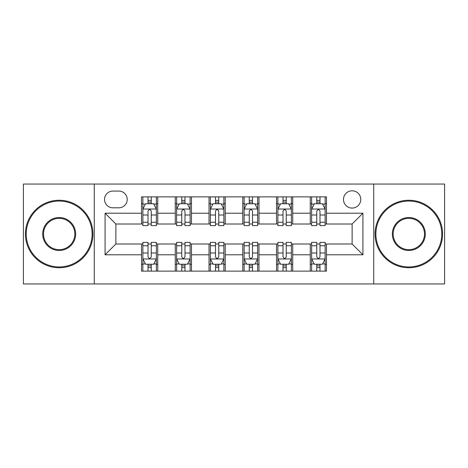 <?xml version="1.0" encoding="UTF-8"?>
<svg xmlns="http://www.w3.org/2000/svg" width="468" height="468" viewBox="0 0 468 468"><rect width="100%" height="100%" fill="white"/><g stroke="black" fill="none" stroke-linecap="round" stroke-linejoin="round"><path stroke-width="0.7" d="M352.123 190.798A8.64 8.64 0 0 0 343.483 199.438A8.64 8.64 0 0 0 352.123 208.079A8.64 8.64 0 0 0 360.764 199.438A8.64 8.64 0 0 0 352.123 190.798M373.727 283.947L444.6 283.947L444.6 184.053L373.727 184.053L373.727 283.947L94.273 283.947L94.273 184.053L23.4 184.053L23.4 283.947L94.273 283.947M112.905 207.81L118.843 207.81A8.371 8.371 0 0 0 127.214 199.438A8.371 8.371 0 0 0 118.843 191.073L112.905 191.073A8.371 8.371 0 0 0 104.534 199.438A8.371 8.371 0 0 0 112.905 207.81M373.727 184.053L94.273 184.053M141.523 254.791L105.078 254.791L105.078 213.209L141.523 213.209L141.523 224.008L115.877 224.008L115.877 243.992L141.523 243.992L141.523 271.124L326.477 271.124L326.477 243.992L352.123 243.992L352.123 224.008L326.477 224.008L326.477 213.209L362.922 213.209L362.922 254.791L326.477 254.791M326.477 213.209L326.477 196.876L141.523 196.876L141.523 213.209M310.272 196.876L310.272 224.008L311.624 224.008M316.754 224.008L319.995 224.008M325.125 224.008L326.477 224.008M310.272 224.008L291.377 224.008M276.524 196.876L276.524 224.008L277.875 224.008M283.005 224.008L286.246 224.008M276.524 224.008L257.622 224.008M242.775 196.876L242.775 224.008L244.126 224.008M249.257 224.008L252.498 224.008M242.775 224.008L223.874 224.008M209.026 196.876L209.026 224.008L210.378 224.008M215.502 224.008L218.743 224.008M209.026 224.008L190.125 224.008M175.278 196.876L175.278 224.008L176.623 224.008M181.754 224.008L184.995 224.008M175.278 224.008L156.376 224.008M141.523 224.008L142.875 224.008M148.005 224.008L151.246 224.008M141.523 243.992L142.875 243.992M148.005 243.992L151.246 243.992M156.376 243.992L157.728 243.992L157.728 271.124M176.623 243.992L157.728 243.992M181.754 243.992L184.995 243.992M190.125 243.992L191.476 243.992L191.476 271.124M210.378 243.992L191.476 243.992M215.502 243.992L218.743 243.992M223.874 243.992L225.225 243.992L225.225 271.124M244.126 243.992L225.225 243.992M249.257 243.992L252.498 243.992M257.622 243.992L258.974 243.992L258.974 271.124M277.875 243.992L258.974 243.992M283.005 243.992L286.246 243.992M291.377 243.992L292.722 243.992L292.722 271.124M311.624 243.992L292.722 243.992M316.754 243.992L319.995 243.992M325.125 243.992L326.477 243.992M157.728 196.876L157.728 224.008M141.523 203.627L142.875 203.627M148.005 203.627L151.246 203.627M156.376 203.627L157.728 203.627M141.523 264.373L142.875 264.373M148.005 264.373L151.246 264.373M156.376 264.373L157.728 264.373M175.278 243.992L175.278 271.124M191.476 196.876L191.476 224.008M175.278 203.627L176.623 203.627M181.754 203.627L184.995 203.627M190.125 203.627L191.476 203.627M175.278 264.373L176.623 264.373M181.754 264.373L184.995 264.373M190.125 264.373L191.476 264.373M209.026 243.992L209.026 271.124M209.026 264.373L210.378 264.373M215.502 264.373L218.743 264.373M223.874 264.373L225.225 264.373M225.225 196.876L225.225 224.008M209.026 203.627L210.378 203.627M215.502 203.627L218.743 203.627M223.874 203.627L225.225 203.627M242.775 243.992L242.775 271.124M242.775 264.373L244.126 264.373M249.257 264.373L252.498 264.373M257.622 264.373L258.974 264.373M258.974 196.876L258.974 224.008M242.775 203.627L244.126 203.627M249.257 203.627L252.498 203.627M257.622 203.627L258.974 203.627M276.524 243.992L276.524 271.124M276.524 264.373L277.875 264.373M283.005 264.373L286.246 264.373M291.377 264.373L292.722 264.373M292.722 196.876L292.722 224.008M276.524 203.627L277.875 203.627M283.005 203.627L286.246 203.627M291.377 203.627L292.722 203.627M310.272 243.992L310.272 271.124M310.272 264.373L311.624 264.373M316.754 264.373L319.995 264.373M325.125 264.373L326.477 264.373M310.272 203.627L311.624 203.627M316.754 203.627L319.995 203.627M325.125 203.627L326.477 203.627M115.877 224.008L105.078 213.209M115.877 243.992L105.078 254.791M362.922 213.209L352.123 224.008M362.922 254.791L352.123 243.992M151.246 200.386L148.005 200.386M156.376 222.247L151.246 222.247L151.246 225.629L156.376 225.629L156.376 209.161L153.674 203.761L145.577 203.761L142.875 209.161L142.875 225.629L148.005 225.629L148.005 222.247L142.875 222.247M142.875 209.161L142.875 196.876M156.376 209.161L156.376 196.876M148.005 203.761L148.005 196.876M151.246 196.876L151.246 203.761M151.246 222.247L151.246 211.185C150.164 209.102 149.087 209.102 148.005 211.185L148.005 222.247M148.005 267.614L151.246 267.614M142.875 245.753L148.005 245.753L148.005 242.371L142.875 242.371L142.875 258.839L145.577 264.239L153.674 264.239L156.376 258.839L156.376 242.371L151.246 242.371L151.246 245.753L156.376 245.753M156.376 258.839L156.376 271.124M142.875 258.839L142.875 271.124M151.246 264.239L151.246 271.124M148.005 271.124L148.005 264.239M148.005 245.753L148.005 256.815C149.081 258.898 150.164 258.898 151.246 256.815L151.246 245.753M184.995 200.386L181.754 200.386M190.125 222.247L184.995 222.247L184.995 225.629L190.125 225.629L190.125 209.161L187.422 203.761L179.326 203.761L176.623 209.161L176.623 225.629L181.754 225.629L181.754 222.247L176.623 222.247M176.623 209.161L176.623 196.876M190.125 209.161L190.125 196.876M181.754 203.761L181.754 196.876M184.995 196.876L184.995 203.761M184.995 222.247L184.995 211.185C183.918 209.102 182.836 209.102 181.754 211.185L181.754 222.247M218.743 200.386L215.502 200.386M223.874 222.247L218.743 222.247L218.743 225.629L223.874 225.629L223.874 209.161L221.177 203.761L213.075 203.761L210.378 209.161L210.378 225.629L215.502 225.629L215.502 222.247L210.378 222.247M210.378 209.161L210.378 196.876M223.874 209.161L223.874 196.876M215.502 203.761L215.502 196.876M218.743 196.876L218.743 203.761M218.743 222.247L218.743 211.185C217.667 209.102 216.585 209.102 215.502 211.185L215.502 222.247M252.498 200.386L249.257 200.386M257.622 222.247L252.498 222.247L252.498 225.629L257.622 225.629L257.622 209.161L254.925 203.761L246.823 203.761L244.126 209.161L244.126 225.629L249.257 225.629L249.257 222.247L244.126 222.247M244.126 209.161L244.126 196.876M257.622 209.161L257.622 196.876M249.257 203.761L249.257 196.876M252.498 196.876L252.498 203.761M252.498 222.247L252.498 211.185C251.415 209.102 250.339 209.102 249.257 211.185L249.257 222.247M181.754 267.614L184.995 267.614M176.623 245.753L181.754 245.753L181.754 242.371L176.623 242.371L176.623 258.839L179.326 264.239L187.422 264.239L190.125 258.839L190.125 242.371L184.995 242.371L184.995 245.753L190.125 245.753M190.125 258.839L190.125 271.124M176.623 258.839L176.623 271.124M184.995 264.239L184.995 271.124M181.754 271.124L181.754 264.239M181.754 245.753L181.754 256.815C182.836 258.898 183.912 258.898 184.995 256.815L184.995 245.753M215.502 267.614L218.743 267.614M210.378 245.753L215.502 245.753L215.502 242.371L210.378 242.371L210.378 258.839L213.075 264.239L221.177 264.239L223.874 258.839L223.874 242.371L218.743 242.371L218.743 245.753L223.874 245.753M223.874 258.839L223.874 271.124M210.378 258.839L210.378 271.124M218.743 264.239L218.743 271.124M215.502 271.124L215.502 264.239M215.502 245.753L215.502 256.815C216.585 258.898 217.661 258.898 218.743 256.815L218.743 245.753M249.257 267.614L252.498 267.614M244.126 245.753L249.257 245.753L249.257 242.371L244.126 242.371L244.126 258.839L246.823 264.239L254.925 264.239L257.622 258.839L257.622 242.371L252.498 242.371L252.498 245.753L257.622 245.753M257.622 258.839L257.622 271.124M244.126 258.839L244.126 271.124M252.498 264.239L252.498 271.124M249.257 271.124L249.257 264.239M249.257 245.753L249.257 256.815C250.333 258.898 251.415 258.898 252.498 256.815L252.498 245.753M286.246 200.386L283.005 200.386M291.377 222.247L286.246 222.247L286.246 225.629L291.377 225.629L291.377 209.161L288.674 203.761L280.578 203.761L277.875 209.161L277.875 225.629L283.005 225.629L283.005 222.247L277.875 222.247M277.875 209.161L277.875 196.876M291.377 209.161L291.377 196.876M283.005 203.761L283.005 196.876M286.246 196.876L286.246 203.761M286.246 222.247L286.246 211.185C285.164 209.102 284.088 209.102 283.005 211.185L283.005 222.247M283.005 267.614L286.246 267.614M277.875 245.753L283.005 245.753L283.005 242.371L277.875 242.371L277.875 258.839L280.578 264.239L288.674 264.239L291.377 258.839L291.377 242.371L286.246 242.371L286.246 245.753L291.377 245.753M291.377 258.839L291.377 271.124M277.875 258.839L277.875 271.124M286.246 264.239L286.246 271.124M283.005 271.124L283.005 264.239M283.005 245.753L283.005 256.815C284.082 258.898 285.164 258.898 286.246 256.815L286.246 245.753M59.173 201.059A32.941 32.941 0 0 0 26.237 234A32.941 32.941 0 0 0 59.173 266.941A32.941 32.941 0 0 0 92.114 234A32.941 32.941 0 0 0 59.173 201.059M59.173 267.749A33.749 33.749 0 0 1 25.424 234A33.749 33.749 0 0 1 59.173 200.251A33.749 33.749 0 0 1 92.927 234A33.749 33.749 0 0 1 59.173 267.749M59.173 217.532A16.468 16.468 0 0 1 75.646 234A16.468 16.468 0 0 1 59.173 250.468A16.468 16.468 0 0 1 42.705 234A16.468 16.468 0 0 1 59.173 217.532M59.173 249.66A15.66 15.66 0 0 0 74.833 234A15.66 15.66 0 0 0 59.173 218.34A15.66 15.66 0 0 0 43.512 234A15.66 15.66 0 0 0 59.173 249.66M408.827 201.059A32.941 32.941 0 0 0 375.886 234A32.941 32.941 0 0 0 408.827 266.941A32.941 32.941 0 0 0 441.763 234A32.941 32.941 0 0 0 408.827 201.059M408.827 267.749A33.749 33.749 0 0 1 375.073 234A33.749 33.749 0 0 1 408.827 200.251A33.749 33.749 0 0 1 442.576 234A33.749 33.749 0 0 1 408.827 267.749M408.827 217.532A16.468 16.468 0 0 1 425.295 234A16.468 16.468 0 0 1 408.827 250.468A16.468 16.468 0 0 1 392.354 234A16.468 16.468 0 0 1 408.827 217.532M408.827 249.66A15.66 15.66 0 0 0 424.488 234A15.66 15.66 0 0 0 408.827 218.34A15.66 15.66 0 0 0 393.167 234A15.66 15.66 0 0 0 408.827 249.66M319.995 200.386L316.754 200.386M325.125 222.247L319.995 222.247L319.995 225.629L325.125 225.629L325.125 209.161L322.423 203.761L314.326 203.761L311.624 209.161L311.624 225.629L316.754 225.629L316.754 222.247L311.624 222.247M311.624 209.161L311.624 196.876M325.125 209.161L325.125 196.876M316.754 203.761L316.754 196.876M319.995 196.876L319.995 203.761M319.995 222.247L319.995 211.185C318.919 209.102 317.836 209.102 316.754 211.185L316.754 222.247M316.754 267.614L319.995 267.614M311.624 245.753L316.754 245.753L316.754 242.371L311.624 242.371L311.624 258.839L314.326 264.239L322.423 264.239L325.125 258.839L325.125 242.371L319.995 242.371L319.995 245.753L325.125 245.753M325.125 258.839L325.125 271.124M311.624 258.839L311.624 271.124M319.995 264.239L319.995 271.124M316.754 271.124L316.754 264.239M316.754 245.753L316.754 256.815C317.836 258.898 318.913 258.898 319.995 256.815L319.995 245.753M175.278 254.791L157.728 254.791M175.278 213.209L157.728 213.209M209.026 213.209L191.476 213.209M209.026 254.791L191.476 254.791M242.775 213.209L225.225 213.209M242.775 254.791L225.225 254.791M276.524 213.209L258.974 213.209M276.524 254.791L258.974 254.791M310.272 213.209L292.722 213.209M310.272 254.791L292.722 254.791M156.306 209.026L142.945 209.026M142.875 204.083L145.413 204.083M153.837 204.083L156.376 204.083M148.005 215.005L142.875 215.005M156.376 215.005L151.246 215.005M151.246 202.106L148.005 202.106M142.945 258.974L156.306 258.974M156.376 263.917L153.837 263.917M145.413 263.917L142.875 263.917M151.246 252.995L156.376 252.995M142.875 252.995L148.005 252.995M148.005 265.894L151.246 265.894M190.055 209.026L176.693 209.026M176.623 204.083L179.162 204.083M187.586 204.083L190.125 204.083M181.754 215.005L176.623 215.005M190.125 215.005L184.995 215.005M184.995 202.106L181.754 202.106M223.809 209.026L210.442 209.026M210.378 204.083L212.911 204.083M221.335 204.083L223.874 204.083M215.502 215.005L210.378 215.005M223.874 215.005L218.743 215.005M218.743 202.106L215.502 202.106M257.558 209.026L244.191 209.026M244.126 204.083L246.665 204.083M255.089 204.083L257.622 204.083M249.257 215.005L244.126 215.005M257.622 215.005L252.498 215.005M252.498 202.106L249.257 202.106M176.693 258.974L190.055 258.974M190.125 263.917L187.586 263.917M179.162 263.917L176.623 263.917M184.995 252.995L190.125 252.995M176.623 252.995L181.754 252.995M181.754 265.894L184.995 265.894M210.442 258.974L223.809 258.974M223.874 263.917L221.335 263.917M212.911 263.917L210.378 263.917M218.743 252.995L223.874 252.995M210.378 252.995L215.502 252.995M215.502 265.894L218.743 265.894M244.191 258.974L257.558 258.974M257.622 263.917L255.089 263.917M246.665 263.917L244.126 263.917M252.498 252.995L257.622 252.995M244.126 252.995L249.257 252.995M249.257 265.894L252.498 265.894M291.307 209.026L277.945 209.026M277.875 204.083L280.414 204.083M288.838 204.083L291.377 204.083M283.005 215.005L277.875 215.005M291.377 215.005L286.246 215.005M286.246 202.106L283.005 202.106M277.945 258.974L291.307 258.974M291.377 263.917L288.838 263.917M280.414 263.917L277.875 263.917M286.246 252.995L291.377 252.995M277.875 252.995L283.005 252.995M283.005 265.894L286.246 265.894M325.055 209.026L311.694 209.026M311.624 204.083L314.163 204.083M322.587 204.083L325.125 204.083M316.754 215.005L311.624 215.005M325.125 215.005L319.995 215.005M319.995 202.106L316.754 202.106M311.694 258.974L325.055 258.974M325.125 263.917L322.587 263.917M314.163 263.917L311.624 263.917M319.995 252.995L325.125 252.995M311.624 252.995L316.754 252.995M316.754 265.894L319.995 265.894"/></g></svg>
